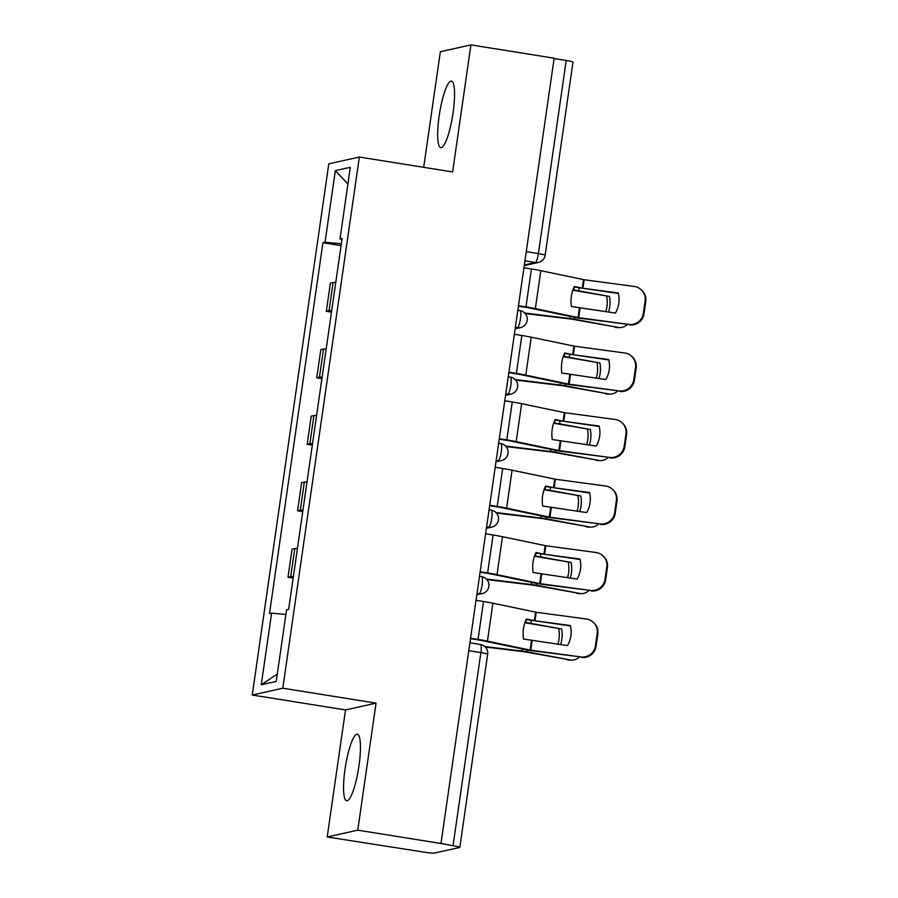 <?xml version="1.0" encoding="UTF-8"?>
<svg xmlns="http://www.w3.org/2000/svg" width="898" height="898" viewBox="0 0 898 898"><rect width="100%" height="100%" fill="white"/><g stroke="black" fill="none" stroke-linecap="round" stroke-linejoin="round"><path stroke-width="1.35" d="M358.953 765.949A33.697 6.634 -80.9 0 0 357.314 734.227A33.697 6.634 -80.9 0 0 345.045 769.047A33.697 6.634 -80.9 0 0 346.684 800.769A33.697 6.634 -80.9 0 0 358.953 765.949M453.063 112.834A33.697 6.634 -80.9 0 0 451.436 81.112A33.697 6.634 -80.9 0 0 439.167 115.932A33.697 6.634 -80.9 0 0 440.795 147.654A33.697 6.634 -80.9 0 0 453.063 112.834M327.198 836.981L357.763 830.167L440.985 843.48L554.145 58.202L470.922 44.9L452.614 171.945L359.346 157.038L328.791 163.84L252.248 695.03L345.506 709.936L327.198 836.981L424.271 852.157A8.643 0.662 -171.8 0 0 434.419 853.1L459.641 847.476A8.643 0.662 -171.8 0 0 459.821 847.375A8.643 0.662 -171.8 0 0 453.052 845.748L480.879 652.621A8.643 1.706 -80.9 0 0 480.464 644.495L469.901 642.8M470.922 44.9L440.357 51.714L423.699 167.32M357.763 830.167L376.06 703.134L282.803 688.216L359.346 157.038M440.985 843.48L453.052 845.748M554.088 58.538L566.211 60.48A8.643 0.662 8.2 0 1 572.98 62.108L545.153 255.223A8.643 0.662 -171.8 0 0 538.385 253.595L566.211 60.48M335.762 282.432A19.868 1.515 -171.8 0 0 333.091 282.556L330.374 283.162L326.322 311.303L329.038 310.697A19.868 1.515 8.2 0 1 331.71 310.562M331.485 312.122L326.322 311.303M326.176 348.94A19.868 1.515 -171.8 0 0 323.516 349.064L320.799 349.67L316.736 377.8L319.452 377.194A19.868 1.515 8.2 0 1 322.124 377.07M321.899 378.63L316.736 377.8M316.59 415.437A19.868 1.515 -171.8 0 0 313.93 415.561L311.213 416.167L307.161 444.308L309.877 443.702A19.868 1.515 8.2 0 1 312.538 443.578M312.313 445.127L307.161 444.308M307.015 481.945A19.868 1.515 -171.8 0 0 304.343 482.069L301.627 482.675L297.575 510.816L300.291 510.21A19.868 1.515 8.2 0 1 302.952 510.086M302.727 511.636L297.575 510.816M297.429 548.454A19.868 1.515 -171.8 0 0 294.757 548.577L292.041 549.183L287.989 577.313L290.705 576.707A19.868 1.515 8.2 0 1 293.377 576.583M293.152 578.144L287.989 577.313M341.33 243.762L325.031 242.258L335.358 170.631L350.321 167.297L340.005 238.913L341.958 239.429M277.302 674.072L261.273 684.77L276.236 681.436L286.563 609.809L288.651 609.349L342.104 238.453L340.005 238.913M261.273 684.77L271.589 613.143L285.89 614.468M325.031 242.258L322.943 242.718L269.49 613.615L271.589 613.143M252.248 695.03L282.803 688.216M345.506 709.936L376.06 703.134M341.072 245.614L322.943 242.718M335.358 170.631L347.919 183.978M582.914 288.258L574.327 286.484A26.783 20.531 93 0 0 571.375 296.183A26.783 20.531 93 0 0 571.442 306.521L615.399 313.043A26.783 26.502 129.8 0 0 618.284 293.006L582.914 288.258L584.149 279.727L634.224 286.462A12.965 12.819 -50.2 0 1 645.134 300.965L643.35 313.323L643.978 313.851L645.752 301.481L645.134 300.965M523.938 267.772L531.425 268.973A21.597 1.65 8.2 0 1 540.821 270.68L584.149 279.727M618.396 293.455L574.08 287.001M518.472 305.713L525.959 306.914A21.597 1.65 8.2 0 1 535.354 308.62L578.402 317.634L628.757 324.403A12.965 12.819 -50.2 0 0 643.35 313.323M518.415 306.151L524.802 307.172A15.984 1.224 8.2 0 1 531.751 308.429L577.246 317.892L628.757 324.403M643.978 313.851A12.965 12.819 129.8 0 1 629.386 324.919M640.678 289.291L641.295 289.807A12.965 12.819 129.8 0 1 645.752 301.481M525.218 313.548L571.633 319.138L618.127 327.433A12.965 11.203 90.6 0 0 619.833 327.602A12.965 11.203 90.6 0 0 627.096 324.616M524.746 313.032L572.789 318.88L618.127 327.433M572.801 290.211L609.495 296.452L572.946 289.785M608.485 312.122A26.783 23.157 90.6 0 0 609.495 296.452M619.833 327.602L617.005 327.568A12.965 11.203 -89.4 0 1 615.31 327.4M605.78 311.752A26.783 23.157 90.6 0 0 606.666 296.419M573.328 354.766L564.741 352.993A26.783 20.531 93 0 0 561.8 362.691A26.783 20.531 93 0 0 561.856 373.029L605.813 379.551A26.783 26.502 129.8 0 0 608.709 359.514L573.328 354.766L574.563 346.235L624.649 352.97A12.965 12.819 -50.2 0 1 635.548 367.473L633.764 379.832L634.392 380.348L636.177 367.989L635.548 367.473M514.352 334.281L521.839 335.47A21.597 1.65 8.2 0 1 531.246 337.177L574.563 346.235M608.81 359.963L564.494 353.509M508.885 372.221L516.372 373.411A21.597 1.65 8.2 0 1 525.779 375.128L568.816 384.131L619.182 390.911A12.965 12.819 -50.2 0 0 633.764 379.832M508.829 372.648L515.216 373.669A15.984 1.224 8.2 0 1 522.176 374.937L567.659 384.389L619.182 390.911M634.392 380.348A12.965 12.819 129.8 0 1 619.8 391.427M631.092 355.788L631.709 356.315A12.965 12.819 129.8 0 1 636.177 367.989M563.753 421.263L555.166 419.489A26.783 20.531 93 0 0 552.214 429.199A26.783 20.531 93 0 0 552.27 439.526L596.238 446.059A26.783 26.502 129.8 0 0 599.123 426.022L563.753 421.263L564.977 412.743L615.063 419.467A12.965 12.819 -50.2 0 1 625.962 433.97L624.177 446.34L624.806 446.856L626.591 434.497L625.962 433.97M504.777 400.777L512.264 401.978A21.597 1.65 8.2 0 1 521.659 403.685L564.977 412.743M599.224 426.471L554.919 420.006M499.31 438.729L506.786 439.919A21.597 1.65 8.2 0 1 516.193 441.625L559.241 450.639L609.596 457.408A12.965 12.819 -50.2 0 0 624.177 446.34M499.243 439.156L505.63 440.177A15.984 1.224 8.2 0 1 512.59 441.446L558.073 450.897L609.596 457.408M624.806 446.856A12.965 12.819 129.8 0 1 610.213 457.935M621.506 422.296L622.134 422.823A12.965 12.819 129.8 0 1 626.591 434.497M515.632 380.045L562.047 385.646L608.552 393.941A12.965 11.203 90.6 0 0 610.247 394.11A12.965 11.203 90.6 0 0 617.521 391.124M515.16 379.54L563.203 385.388L608.552 393.941M563.214 356.719L599.909 362.96L563.36 356.281M598.91 378.619A26.783 23.157 90.6 0 0 599.909 362.96M610.247 394.11L607.43 394.076A12.965 11.203 -89.4 0 1 605.723 393.908M596.193 378.26A26.783 23.157 90.6 0 0 597.08 362.927M506.057 446.553L552.046 452.087L598.966 460.438A12.965 11.203 90.6 0 0 600.661 460.607A12.965 11.203 90.6 0 0 607.935 457.621M505.585 446.048L553.628 451.896L598.966 460.438M553.628 423.227L590.323 429.469L553.785 422.79M589.324 445.127A26.783 23.157 90.6 0 0 590.323 429.469M600.661 460.607L597.844 460.584A12.965 11.203 -89.4 0 1 596.137 460.416M586.607 444.768A26.783 23.157 90.6 0 0 587.505 429.435M554.167 487.771L545.58 485.998A26.783 20.531 93 0 0 542.628 495.696A26.783 20.531 93 0 0 542.695 506.034L586.652 512.567A26.783 26.502 129.8 0 0 589.537 492.531L554.167 487.771L555.391 479.24L605.476 485.975A12.965 12.819 -50.2 0 1 616.376 500.478L614.602 512.837L615.22 513.364L617.005 500.994L616.376 500.478M495.191 467.286L502.678 468.487A21.597 1.65 8.2 0 1 512.073 470.193L555.391 479.24M589.649 492.98L545.333 486.514M489.724 505.226L497.211 506.427A21.597 1.65 8.2 0 1 506.607 508.133L549.655 517.147L600.01 523.916A12.965 12.819 -50.2 0 0 614.602 512.837M489.657 505.664L496.044 506.685A15.984 1.224 8.2 0 1 503.003 507.954L548.498 517.405L600.01 523.916M615.22 513.364A12.965 12.819 129.8 0 1 600.639 524.443M611.92 488.804L612.548 489.32A12.965 12.819 129.8 0 1 617.005 500.994M544.581 554.279L535.994 552.506A26.783 20.531 93 0 0 533.042 562.204A26.783 20.531 93 0 0 533.109 572.542L577.066 579.064A26.783 26.502 129.8 0 0 579.951 559.027L544.581 554.279L545.816 545.748L595.89 552.483A12.965 12.819 -50.2 0 1 606.801 566.986L605.016 579.345L605.645 579.872L607.418 567.502L606.801 566.986M485.605 533.794L493.092 534.995A21.597 1.65 8.2 0 1 502.487 536.701L545.816 545.748M580.063 559.476L535.747 553.022M480.138 571.734L487.625 572.935A21.597 1.65 8.2 0 1 497.021 574.641L540.068 583.655L590.424 590.424A12.965 12.819 -50.2 0 0 605.016 579.345M480.082 572.172L486.469 573.193A15.984 1.224 8.2 0 1 493.417 574.451L538.912 583.913L590.424 590.424M605.645 579.872A12.965 12.819 129.8 0 1 591.052 590.94M602.334 555.312L602.962 555.828A12.965 12.819 129.8 0 1 607.418 567.502M534.995 620.776L526.408 619.014A26.783 20.531 93 0 0 523.455 628.712A26.783 20.531 93 0 0 523.523 639.05L567.48 645.572A26.783 26.502 129.8 0 0 570.365 625.536L534.995 620.776L536.229 612.256L586.315 618.991A12.965 12.819 -50.2 0 1 597.215 633.494L595.43 645.853L596.059 646.369L597.844 634.01L597.215 633.494M476.019 600.302L483.506 601.492A21.597 1.65 8.2 0 1 492.912 603.198L536.229 612.256M570.477 625.985L526.161 619.53M470.552 638.242L478.039 639.432A21.597 1.65 8.2 0 1 487.446 641.15L530.482 650.152L580.838 656.932A12.965 12.819 -50.2 0 0 595.43 645.853M470.496 638.669L476.883 639.69A15.984 1.224 8.2 0 1 483.842 640.959L529.326 650.41L580.838 656.932M596.059 646.369A12.965 12.819 129.8 0 1 581.466 657.448M592.759 621.809L593.376 622.336A12.965 12.819 129.8 0 1 597.844 634.01M496.471 513.061L542.886 518.651L589.38 526.946A12.965 11.203 90.6 0 0 591.086 527.115A12.965 11.203 90.6 0 0 598.349 524.129M495.999 512.556L544.042 518.393L589.38 526.946M544.042 489.724L580.737 495.965L544.199 489.298M579.738 511.636A26.783 23.157 90.6 0 0 580.737 495.965M591.086 527.115L588.257 527.081A12.965 11.203 -89.4 0 1 586.562 526.913M577.021 511.265A26.783 23.157 90.6 0 0 577.919 495.943M486.884 579.569L533.3 585.159L579.794 593.455A12.965 11.203 90.6 0 0 581.5 593.623A12.965 11.203 90.6 0 0 588.762 590.637M486.413 579.053L534.456 584.901L579.794 593.455M534.467 556.232L571.162 562.474L534.613 555.795M570.151 578.132A26.783 23.157 90.6 0 0 571.162 562.474M581.5 593.623L578.671 593.589A12.965 11.203 -89.4 0 1 576.976 593.421M567.446 577.773A26.783 23.157 90.6 0 0 568.333 562.44M485.335 647.031L523.714 651.667L570.219 659.951A12.965 11.203 90.6 0 0 571.914 660.131A12.965 11.203 90.6 0 0 579.176 657.145M484.785 646.515L524.87 651.409L570.219 659.951M524.881 622.741L561.576 628.982L525.027 622.303M560.565 644.641A26.783 23.157 90.6 0 0 561.576 628.982M571.914 660.131L569.096 660.097A12.965 11.203 -89.4 0 1 567.39 659.929M557.86 644.281A26.783 23.157 90.6 0 0 558.747 628.948M476.905 594.195L479.094 593.713A8.643 1.706 -80.9 0 0 482.103 584.789A8.643 1.706 -80.9 0 0 481.687 576.651L479.487 576.303M486.491 527.687L488.68 527.205A8.643 1.706 -80.9 0 0 491.689 518.281A8.643 1.706 -80.9 0 0 491.273 510.143L489.062 509.795M496.066 461.19L498.255 460.696A8.643 1.706 -80.9 0 0 501.275 451.773A8.643 1.706 -80.9 0 0 500.848 443.634L498.648 443.286M505.653 394.682L507.841 394.188A8.643 1.706 -80.9 0 0 510.85 385.264A8.643 1.706 -80.9 0 0 510.434 377.138L508.234 376.778M515.239 328.174L517.428 327.691A8.643 1.706 -80.9 0 0 520.436 318.768A8.643 1.706 -80.9 0 0 520.021 310.629L517.82 310.281M524.342 264.977L535.376 262.519A8.643 1.706 -80.9 0 0 538.385 253.595L526.262 251.653M524.937 260.847L535.376 262.519A8.643 8.441 -102.6 0 0 538.486 262.429A8.643 8.643 0 0 0 545.153 255.223M477.018 593.376L479.094 593.713A8.643 8.441 77.4 0 0 482.204 593.612A8.643 8.643 0 0 0 481.687 576.651M486.604 526.868L488.68 527.205A8.643 8.441 77.4 0 0 491.778 527.104A8.643 8.643 0 0 0 491.273 510.143M496.19 460.371L498.255 460.696A8.643 8.441 77.4 0 0 501.365 460.607A8.643 8.643 0 0 0 500.848 443.634M505.776 393.863L507.841 394.188A8.643 8.441 77.4 0 0 510.951 394.099A8.643 8.643 0 0 0 510.434 377.138M515.351 327.355L517.428 327.691A8.643 8.441 77.4 0 0 520.537 327.59A8.643 8.643 0 0 0 520.021 310.629M300.291 510.21L304.343 482.069M309.877 443.702L313.93 415.561M319.452 377.194L323.516 349.064M329.038 310.697L333.091 282.556M290.705 576.707L294.757 548.577M468.767 650.691L480.879 652.621A8.643 0.662 -171.8 0 1 487.648 654.26A8.643 8.643 0 0 0 480.464 644.495M582.263 288.146L583.498 279.626M578.031 317.566L579.378 308.182M535.354 308.62L540.821 270.68M578.682 317.668L580.029 308.295M525.959 306.914L531.425 268.973M574.956 317.488L574.709 319.217M579.199 288.067L578.828 290.649M574.181 287.023L573.766 289.874M569.938 316.433L569.646 318.442M572.677 354.654L573.912 346.123M568.445 384.063L569.792 374.691M525.779 375.128L531.246 337.177M569.096 384.176L570.443 374.803M516.372 373.411L521.839 335.47M563.102 421.162L564.326 412.631M558.859 450.572L560.206 441.199M516.193 441.625L521.659 403.685M559.51 450.684L560.857 441.3M506.786 439.919L512.264 401.978M565.381 383.996L565.123 385.725M569.613 354.575L569.242 357.157M564.595 353.52L564.18 356.383M560.352 382.941L560.06 384.95M555.795 450.493L555.548 452.222M560.026 421.083L559.656 423.665M555.009 420.028L554.594 422.891M550.766 449.449L550.485 451.447M553.516 487.659L554.74 479.139M549.273 517.08L550.631 507.696M506.607 508.133L512.073 470.193M549.924 517.192L551.282 507.808M497.211 506.427L502.678 468.487M543.93 554.167L545.165 545.636M539.698 583.588L541.045 574.204M497.021 574.641L502.487 536.701M540.349 583.689L541.696 574.316M487.625 572.935L493.092 534.995M534.344 620.675L535.578 612.144M530.112 650.085L531.459 640.712M487.446 641.15L492.912 603.198M530.763 650.197L532.11 640.813M478.039 639.432L483.506 601.492M546.209 517.001L545.962 518.73M550.452 487.58L550.081 490.162M545.423 486.536L545.019 489.399M541.191 515.957L540.899 517.955M536.622 583.509L536.375 585.238M540.865 554.088L540.495 556.67M535.848 553.045L535.433 555.896M531.605 582.454L531.313 584.463M527.036 650.006L526.789 651.746M531.279 620.597L530.909 623.178M526.262 619.541L525.846 622.404M522.019 648.962L521.727 650.971M515.149 328.791L520.537 327.59M505.563 395.3L510.951 394.099M495.977 461.808L501.365 460.607M486.402 528.305L491.778 527.104M476.816 594.813L482.204 593.612M487.648 654.26L459.821 847.375M538.486 262.429L524.252 265.595"/></g></svg>
